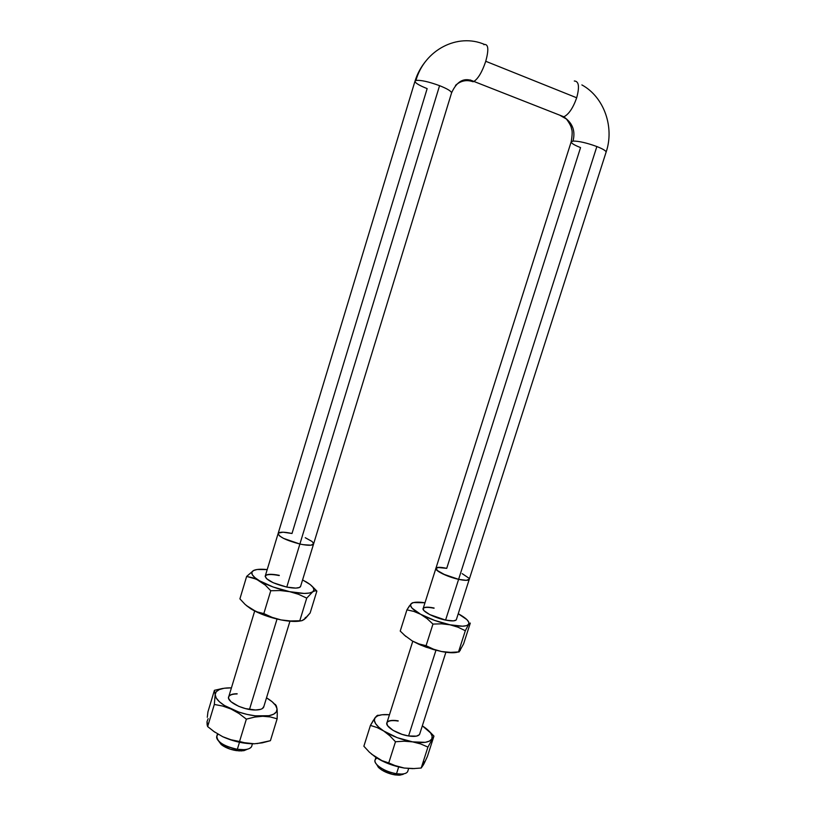 <?xml version="1.0" encoding="UTF-8"?>
<svg xmlns="http://www.w3.org/2000/svg" width="816" height="816" viewBox="0 0 816 816"><rect width="100%" height="100%" fill="white"/><g stroke="black" fill="none" stroke-linecap="round" stroke-linejoin="round"><path stroke-width="1.22" d="M483.929 44.707L484.541 44.462C457.766 32.732 424.493 49.847 415.915 80.468C420.638 79.907 428.522 81.641 439.569 85.67C447.025 88.638 451.034 91.015 451.585 92.769L451.595 92.81C451.095 91.055 447.097 88.669 439.569 85.67L299.89 544.027C285.784 540.294 278.562 536.693 278.215 533.236C279.745 531.777 284.345 531.859 292.006 533.491L283.091 532.195L278.348 533.072L283.091 532.195L292.006 533.491L427.156 88.607C419.659 85.639 415.579 83.252 414.936 81.427L415.915 80.468C424.493 49.847 457.766 32.732 484.541 44.462C488.437 44.299 488.845 49.909 485.755 61.282L576.688 97.787C573.118 107.896 568.874 114.22 563.948 116.78L562.918 117.035L559.796 115.199L566.59 119.085C573.179 124.726 575.321 132.049 573.005 141.056L571.118 142.004L435.968 568.14C437.09 566.977 440.671 567.049 446.719 568.354L437.396 567.436L435.846 568.426L436.835 570.241L445.618 575.188L458.612 579.34L445.587 620.099L458.612 579.34L466.344 580.339L469.343 579.115L466.344 580.339L458.612 579.34C447.29 576.932 433.888 570.251 435.968 568.14C433.888 570.251 447.29 576.932 458.612 579.34L442.741 573.903L438.263 571.384L435.846 568.426L439.059 567.304L446.719 568.354L580.564 147.584C574.648 145.258 571.496 143.412 571.118 142.025L573.005 141.056C578.83 141.056 586.786 142.882 596.863 146.543L458.612 579.34C464.61 580.604 468.139 580.666 469.2 579.513C468.139 580.666 464.61 580.604 458.612 579.34L596.863 146.543C602.728 148.869 605.819 150.695 606.135 152.031C605.849 150.715 602.759 148.879 596.863 146.543C586.786 142.882 578.83 141.056 573.005 141.056C575.321 132.049 573.179 124.726 566.59 119.085L562.918 117.035L563.887 116.8C568.823 114.291 573.097 107.957 576.688 97.787L485.755 61.282C482.195 71.839 478.247 78.56 473.912 81.447L473.076 81.753L470.465 79.988L473.076 81.753C466.599 79.489 460.744 80.692 455.501 85.384C460.744 80.692 466.599 79.489 473.076 81.753L473.963 81.416C478.288 78.479 482.215 71.767 485.755 61.282C488.845 49.909 488.437 44.299 484.541 44.462L483.888 44.727M299.89 544.027C307.53 545.618 312.059 545.68 313.497 544.231C312.059 545.68 307.53 545.618 299.89 544.027L439.569 85.67C428.522 81.641 420.638 79.907 415.915 80.468L414.926 81.386L278.215 533.236C278.562 536.693 285.784 540.294 299.89 544.027L283.489 538.366L279.49 535.867L278.052 533.827L279.49 535.867L283.489 538.366L299.89 544.027L286.773 587.092L299.89 544.027L303.246 544.68L299.89 544.027M576.688 97.787C579.676 86.761 578.881 81.161 574.301 80.998C578.881 81.161 579.676 86.761 576.688 97.787M305.255 537.713L312.018 541.447L313.65 543.507L312.018 541.447L305.255 537.713M313.67 543.68L311.059 545.19L303.246 544.68L311.059 545.19L313.67 543.68M462.182 573.638L469.067 578.269L462.182 573.638M251.899 745.589C251.461 747.976 248.829 749.333 244.004 749.68L237.344 749.292L236.11 750.587L241.771 750.914L247.493 749.19L243.953 750.659L238.976 750.893L230.183 749.17L222.544 745.538L218.647 741.091L221.187 744.508C224.951 747.497 229.928 749.516 236.11 750.587L237.344 749.292C245.014 750.281 249.767 749.374 251.603 746.558L252.45 743.784M277.032 619.048L249.482 709.451L277.032 619.048M239.486 742.264L237.344 749.292L239.486 742.264M217.484 733.951L216.934 735.767C216.536 741.601 223.339 746.11 237.344 749.292C230.051 748.027 224.186 745.64 219.749 742.121C216.209 738.949 215.689 736.358 218.188 734.369M399.126 775.19L401.401 774.068L396.515 773.731L394.975 774.904L399.126 775.19L403.91 773.813M435.958 650.25L408.581 735.971L435.958 650.25M375.931 757.421L375.217 759.696C372.535 763.786 385.132 772.181 396.515 773.731L398.687 766.938L396.515 773.731C402.553 774.547 406.266 773.843 407.653 771.63L408.632 768.56M403.196 774.313L399.799 775.159L392.261 774.364L381.837 770.069L378.328 767.254L376.717 764.531L378.746 767.683C382.775 771.253 388.192 773.66 394.975 774.904L396.515 773.731C388.508 772.252 382.133 769.417 377.38 765.224C374.269 761.991 374.146 759.625 377.023 758.115M300.706 586.041L299.554 587.449L295.851 588.101L286.773 587.092C272.687 583.481 265.547 579.697 265.353 575.729C266.975 573.964 271.626 573.842 279.296 575.351L276.012 574.75M279.225 575.566C271.555 574.056 266.914 574.178 265.292 575.943L265.19 576.147C266.546 574.199 271.228 574.005 279.225 575.566M300.859 620.864L288.884 621.119L281.071 619.925L272.177 617.386L263.823 613.591L270.759 590.733L280.347 590.549L289.69 591.682L298.523 594.293L306.724 598.118L312.712 591.835L315.027 590.815L316.873 591.07L310.141 612.969L316.873 591.07L315.027 590.815L312.712 591.835L306.724 598.118L299.798 620.711L306.724 598.118L298.523 594.293L289.69 591.682L280.347 590.549L270.759 590.733L263.823 613.591L257.203 611.908L250.91 608.889L245.126 604.432L250.91 608.889L246.238 605.431L257.111 612.214L264.578 615.305L281.071 619.925L272.177 617.386L263.823 613.591L257.203 611.908L250.91 608.889C259.1 613.754 269.158 617.437 281.071 619.925L290.363 620.966L301.808 620.731L304.225 619.477L310.141 612.969L305.592 618.304L301.808 620.731L290.363 620.966L281.071 619.925C289.619 621.557 296.218 621.863 300.89 620.864M245.126 604.432L239.904 598.852L245.126 604.432M304.225 619.477L305.521 617.365M305.551 581.502L305.561 581.512C313.181 585.97 315.557 589.417 312.712 591.835C309.019 593.997 301.349 593.946 289.69 591.682C277.777 589.091 267.679 585.439 259.417 580.747L253.123 577.901L246.646 576.422L239.904 598.852L246.646 576.422L253.511 570.527C256.163 569.231 260.732 568.915 267.209 569.588L257.152 569.497L253.511 570.527L246.646 576.422L256.295 579.136L265.322 585.113L259.417 580.747C251.909 576.106 249.941 572.699 253.511 570.527L251.828 572.302L252.277 574.699L254.847 577.585L259.417 580.747L273.166 587.01L289.69 591.682L304.215 593.436L309.397 593.038L312.712 591.835L313.956 589.917L313.089 587.438L310.213 584.572L302.583 579.921L308.57 583.43M270.759 590.733L265.322 585.113L270.759 590.733M316.873 591.07L312.171 586.327M255.877 569.721L253.511 570.527M571.22 141.647C572.363 134.885 572.465 130.642 571.526 128.928C571.384 126.786 569.67 123.451 566.386 118.932L563.887 116.8L473.912 81.447C464.477 77.051 457.031 80.845 451.595 92.81L300.512 586.673C298.993 588.418 294.413 588.56 286.773 587.092L273.197 582.736L266.526 578.687L265.159 576.412M456.46 619.283L456.052 620.078L453.37 620.884L445.587 620.099C434.255 617.875 421.025 610.827 423.229 608.297C424.422 606.9 428.043 606.808 434.102 608.022L431.185 607.492M434.041 608.226C427.982 607.012 424.361 607.104 423.167 608.501L423.086 608.644C424.096 607.114 427.747 606.971 434.041 608.226M454.063 652.708L441.517 651.525L433.541 649.21L426.074 645.701L432.959 624.077L441.64 623.822L450.075 624.811L458 627.198L465.324 630.727L468.68 624.281L470.302 623.067L463.621 643.824L470.302 623.067L468.68 624.281L465.324 630.727L458.459 652.106L465.324 630.727L458 627.198L450.075 624.811L441.64 623.822L432.959 624.077L426.074 645.701L418.985 643.936L412.202 640.917L404.114 634.95L412.202 640.917L418.679 644.181L426.095 647.19L441.517 651.525L433.622 649.24L426.074 645.701L418.985 643.936L412.202 640.917L420.934 645.17L433.327 649.526L441.517 651.525L449.912 652.433L459.163 651.892L463.621 643.824L459.163 651.892L449.912 652.433L441.517 651.525C448.616 652.882 453.92 653.106 457.419 652.198M405.929 636.531L400.228 631.084L405.929 636.531M460.255 650.454L460.438 648.251M461.356 615.58L458.235 613.734C466.375 618.161 469.853 621.68 468.68 624.281C466.701 626.647 460.499 626.821 450.075 624.811C439.283 622.455 429.481 618.946 420.648 614.285L427.043 618.599L432.959 624.077L427.043 618.599L420.648 614.285L413.875 611.419L406.929 609.848L400.228 631.084L406.929 609.848L409.53 605.727M412.549 602.708L411.101 603.758C413.018 602.035 417.639 601.698 424.983 602.759L413.539 602.565L411.101 603.758L406.929 609.848L413.875 611.419L420.648 614.285C412.437 609.654 409.255 606.145 411.101 603.758L410.591 605.666L412.07 608.175L420.648 614.285L434.622 620.415L450.075 624.811L462.57 626.198L466.568 625.637L468.68 624.281L468.792 622.241L466.956 619.67L458.235 613.734M581.879 84.915C604.381 97.196 614.54 127.571 606.135 152.051L456.297 619.793C455.175 621.17 451.605 621.272 445.587 620.099L429.797 614.611L424.004 610.674L423.096 608.634M419.842 733.604L419.322 734.737L416.476 736.134L408.581 735.971C397.198 734.267 384.448 726.189 387.019 722.486C388.406 720.446 392.139 719.896 398.208 720.844L395.281 720.467M398.147 721.048C392.068 720.1 388.334 720.65 386.947 722.69L386.835 722.935C388.018 720.701 391.792 720.069 398.147 721.048M371.515 754.106L381.664 760.706L388.926 763.909L404.236 768.05L396.239 766.081L381.908 760.614L375.38 757.044C383.826 762.511 393.445 766.183 404.236 768.05L412.641 768.641L421.199 768.029L423.535 764.653L421.199 768.029L412.641 768.641L404.236 768.05L414.599 768.59M423.963 761.695L423.535 764.653L427.4 756.442L424.116 763.541M369.342 752.148L363.865 746.222L369.342 752.148L375.38 757.044L369.342 752.148M371.545 754.127L381.908 760.614L388.742 762.94L395.485 741.754L404.175 741.203L412.621 741.866L420.577 743.906L427.931 747.079L433.949 736.093L427.4 756.442L433.949 736.093L427.931 747.079L421.199 768.029L427.931 747.079L420.577 743.906L412.621 741.866L404.175 741.203L395.485 741.754L388.742 762.94L396.239 766.081L404.236 768.05L414.61 768.59M425.33 727.913L422.331 725.832C430.165 730.922 433.316 735.308 431.786 738.99C429.471 742.448 423.086 743.407 412.621 741.866C401.829 739.918 392.17 736.277 383.653 730.952L389.803 735.787L395.485 741.754L389.803 735.787L383.653 730.952L377.125 727.546L370.433 725.414L363.865 746.222L370.433 725.414L373.463 720.13M374.646 718.335L375.421 717.284M378.063 715.153L376.931 715.714M433.949 736.093L428.39 730.453M376.788 715.826L375.095 717.713C377.267 715.132 382.051 714.143 389.477 714.724L382.072 714.745L377.737 715.795L375.095 717.713L370.433 725.414L377.125 727.546L383.653 730.952C375.778 725.597 372.922 721.181 375.095 717.713L374.34 720.375L375.574 723.619L378.736 727.229L383.653 730.952L397.27 737.684L412.621 741.866L425.289 742.325L429.461 741.091L431.786 738.99L432.154 736.195L430.573 732.911L422.331 725.832M445.893 652.259L419.608 734.318C418.292 736.318 414.61 736.879 408.581 735.971L402.084 734.369L393.016 730.33L387.529 725.638L386.835 722.966M263.894 706.401L262.385 708.563L260.661 709.328L255.602 709.991C243.392 710.359 225.481 701.219 228.827 696.446C229.898 694.661 232.682 693.763 237.16 693.743M237.099 693.957C232.621 693.977 229.837 694.875 228.766 696.66L228.623 696.997M254.317 743.774L246.697 743.264L239.547 741.499L246.361 719.141L254.694 717.08L262.732 716.275L270.249 716.927L277.134 718.804L277.277 713.225L277.134 718.804L270.412 740.693L277.134 718.804L270.249 716.927L262.732 716.275L254.694 717.08L246.361 719.141L239.547 741.499L230.999 739.765L222.697 736.705L213.364 731.167L222.697 736.705L230.387 739.775L238.629 742.081L254.317 743.774L246.697 743.264L230.999 739.765L222.697 736.705C233.396 741.499 243.943 743.845 254.317 743.774L262.303 742.835L270.412 740.693L257.02 743.611M207.295 717.305L207.947 711.817L207.295 717.305M208.131 718.672L206.999 721.742L207.131 724.812L206.999 721.742L207.998 725.332M276.991 708.574L277.032 708.859C277.277 713.49 272.513 715.958 262.732 716.275C252.389 716.173 241.832 713.755 231.081 709.043L238.976 713.49L246.361 719.141L238.976 713.49L231.081 709.043L222.778 706.075L214.322 704.443L207.641 726.597L214.873 732.227L207.601 726.515M275.339 704.392L276.359 705.973L275.339 704.392M277.277 713.225L277.083 709.328M231.428 687.868L224.196 688.245L219.341 689.561L216.25 691.723L215.169 694.6L214.424 690.305L207.947 711.817L214.424 690.305L215.169 694.6C215.659 690.142 220.759 687.888 230.469 687.847M222.584 688.469L214.424 690.305L224.543 688.194M207.131 724.812L207.641 726.597L214.322 704.443L215.169 694.6L214.322 704.443L222.778 706.075L231.081 709.043C220.83 704.126 215.526 699.312 215.169 694.6L216.23 698.027L219.382 701.75L224.451 705.514L238.802 712.082L247.064 714.398L255.235 715.836L269.025 715.714L273.676 714.194L276.389 711.858L277.032 708.859L276.359 705.973M266.506 697.833C272.901 701.627 276.41 705.299 277.032 708.859L275.594 705.432L272.207 701.801L266.506 697.833M289.945 621.221L263.619 707.288C262.609 709.012 259.937 709.92 255.602 709.991L245.545 708.625L238.731 706.34L231.03 701.76L228.715 698.639L228.572 697.241M415.079 80.917C417.496 73.307 421.219 66.524 426.268 60.568M244.004 749.68L241.771 750.914M278.042 533.786L265.159 576.371M254.684 611.011L228.562 697.343M219.749 742.121L221.187 744.508M435.826 568.579L423.065 608.807M412.784 641.243L386.784 723.211M377.38 765.224L378.746 767.683M420.934 645.17L420.597 644.446"/></g></svg>
